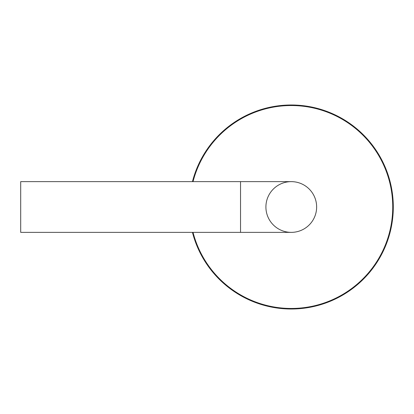 <?xml version="1.0" encoding="UTF-8"?>
<svg xmlns="http://www.w3.org/2000/svg" width="414" height="414" viewBox="0 0 414 414"><rect width="100%" height="100%" fill="white"/><g stroke="black" fill="none" stroke-linecap="round" stroke-linejoin="round"><path stroke-width="0.62" d="M192.448 232.368A102.03 102.03 0 0 0 393.3 207A102.03 102.03 0 0 0 192.448 181.632M193.027 232.368A101.466 101.466 0 0 0 392.736 207A101.466 101.466 0 0 0 193.027 181.632M265.907 207A25.368 25.368 0 0 0 303.954 228.968A25.368 25.368 0 0 0 303.954 185.032A25.368 25.368 0 0 0 265.907 207M291.27 232.368A25.368 25.368 0 0 0 316.638 207A25.368 25.368 0 0 0 291.27 181.632A25.368 25.368 0 0 1 316.638 207A25.368 25.368 0 0 1 291.27 232.368L20.7 232.368L20.7 181.632L240.539 181.632L240.539 232.368M240.539 181.632L291.27 181.632"/></g></svg>
